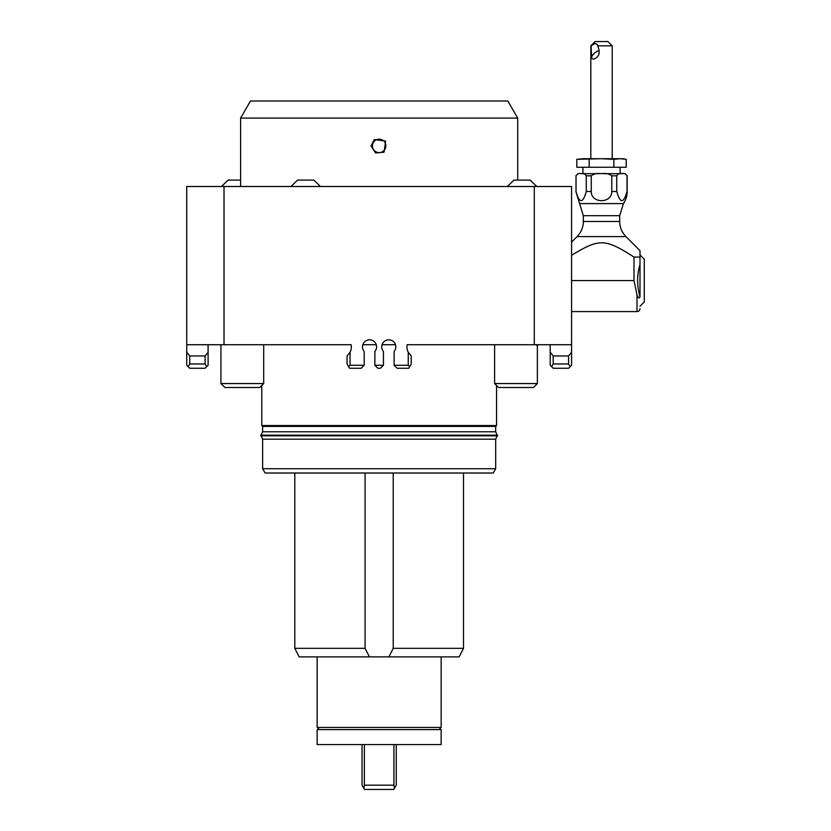 <?xml version="1.0" encoding="UTF-8"?>
<svg xmlns="http://www.w3.org/2000/svg" width="831" height="831" viewBox="0 0 831 831"><rect width="100%" height="100%" fill="white"/><g stroke="black" fill="none" stroke-linecap="round" stroke-linejoin="round"><path stroke-width="1.25" d="M496.533 385.48L496.533 425.545L495.681 426.407L262.627 426.407L262.627 431.788L261.152 435.174M495.681 426.407L495.681 431.788L262.627 431.788M186.726 344.73L186.726 186.508L224.017 186.508L224.017 344.73L186.726 344.73L186.726 365.256L189.717 368.247L205.112 368.247L206.68 366.679L205.112 363.968L189.717 363.968L189.717 355.959L186.726 352.251M583.341 221.482L583.341 215.676L619.687 215.676L619.687 221.482L583.341 221.482C583.248 227.351 581.17 232.389 577.078 236.606L571.583 242.101L571.583 255.262C599.307 238.507 604.791 238.279 633.991 257.07L633.991 280.587L571.583 280.587L571.583 255.262M586.27 175.819L586.27 191.514C582.853 203.688 579.436 203.688 576.018 191.514L576.018 175.819C577.41 173.731 579.124 173.014 581.149 173.679C583.175 173.014 584.879 173.731 586.27 175.819L591.257 175.819C594.04 173.731 597.458 173.014 601.509 173.679C605.56 173.014 608.988 173.731 611.772 175.819L611.772 191.514C611.845 203.688 591.184 203.688 591.257 191.514L591.257 175.819M599.286 173.679L582.261 173.679M616.758 191.514L616.758 175.819C618.15 173.731 619.853 173.014 621.879 173.679C623.904 173.014 625.618 173.731 627.01 175.819L627.01 191.514C623.593 203.688 620.175 203.688 616.758 191.514L611.772 191.514M583.341 215.676L579.602 203.595L623.427 203.595A21.377 21.377 0 0 0 627.166 191.514L627.166 175.819L625.037 173.679M576.018 191.514L576.018 175.819M620.767 173.679L603.732 173.679M622.99 173.679C625.691 173.679 625.691 173.679 622.99 173.679M580.038 173.679C577.327 173.679 577.327 173.679 580.038 173.679M613.86 167.27L576.828 167.27L576.828 159.303L582.998 158.721L622.897 158.721L626.2 159.303L626.2 167.27L613.86 167.27L613.86 159.303L601.509 158.721L576.828 159.303L582.998 158.721M582.915 167.27L582.915 173.679M620.113 167.27L620.113 173.679M589.169 159.303L589.169 167.27M626.2 159.303L620.03 158.721L613.86 159.303M408.25 352.251L408.25 365.256L409.683 366.679L411.241 363.968L411.241 355.959L408.25 352.251A11.759 11.759 0 0 1 407.148 344.73L534.291 344.73L534.291 186.508L224.017 186.508M534.291 186.508L571.583 186.508L571.583 344.73L534.291 344.73M537.366 344.73L537.366 383.558L494.611 383.558L494.611 344.73L407.148 344.73M494.611 383.558L498.548 387.495L533.44 387.495L537.366 383.558M224.017 344.73L351.16 344.73L263.697 344.73L263.697 383.558L220.932 383.558L220.932 344.73M220.932 383.558L224.869 387.495L259.76 387.495L263.697 383.558M351.16 344.73A11.759 11.759 0 0 1 350.048 352.251L350.048 365.256L364.186 365.256L364.186 351.471A7.053 7.053 0 0 1 369.535 339.817A7.053 7.053 0 0 1 374.874 351.471L374.874 365.256L383.434 365.256L383.434 351.471A7.053 7.053 0 0 1 388.773 339.817A7.053 7.053 0 0 1 394.123 351.471L394.123 365.256L408.25 365.256M341.136 435.808L497.582 435.808L497.582 435.174L260.726 435.174L260.726 435.808L341.136 435.808M261.152 435.808L262.627 439.194L495.681 439.194L497.156 435.808M369.442 656.885L365.079 648.336L294.797 648.336L299.16 656.885L459.148 656.885L463.511 648.336L393.229 648.336L393.229 473.016M459.148 656.885L463.511 648.336L463.511 473.016M262.627 468.736L265.099 473.016L493.209 473.016L495.681 468.736L262.627 468.736L262.627 439.194M388.866 656.885L393.229 648.336M299.16 656.885L294.797 648.336L294.797 473.016M365.079 648.336L365.079 473.016M262.627 426.407L261.775 425.545L261.775 385.48M395.494 344.73L382.052 344.73M376.256 344.73L362.804 344.73M571.583 344.73L571.583 352.251L568.591 355.959L568.591 363.968L553.197 363.968L551.628 366.679L553.197 368.247L568.591 368.247L570.149 366.679L568.591 363.968M570.149 366.679L571.583 365.256L571.583 352.251M639.995 296.594C636.826 285.906 636.826 275.238 639.995 264.58L639.995 296.594C639.392 298.807 638.395 298.246 637.003 294.901L637.003 311.594L571.583 311.594L571.583 280.587M394.123 365.256L397.114 368.247L408.779 368.247L409.683 366.679M350.048 352.251L347.057 355.959L347.057 363.968L348.625 366.679L350.048 365.256M374.874 365.256L377.866 368.247L380.432 368.247L383.434 365.256M364.186 365.256L361.194 368.247L349.529 368.247L348.625 366.679M320.454 186.508L313.827 180.098L297.581 180.098L290.954 186.508M536.816 186.508L530.188 180.098L513.942 180.098L507.315 186.508M240.606 180.098L228.12 180.098L221.482 186.508M553.197 363.968L553.197 355.959L550.195 352.251L550.195 365.256L551.628 366.679M568.591 355.959L553.197 355.959M550.195 352.251L550.195 344.73M639.995 264.58L639.995 257.07C639.995 248.417 639.995 248.417 639.995 257.07L639.995 250.65L625.951 236.606L577.078 236.606M639.995 257.07L633.991 257.07M639.995 252.458L639.995 254.93L644.274 259.21L644.274 301.965L639.995 306.244M637.003 294.901L633.991 280.587M637.003 311.594A2.992 2.992 0 0 0 639.995 308.716M597.707 45.83C600.574 52.862 599.151 57.308 593.427 59.178L591.651 58.367L591.08 45.83L595.235 43.43L597.157 44.407L597.707 45.83L612.208 45.83L607.928 41.55L595.1 41.55L590.82 45.83L590.82 158.721M591.807 58.554A6.409 2.96 142.9 0 1 593.49 54.14A6.409 2.96 142.9 0 1 599.109 50.556M206.68 366.679L208.103 365.256L208.103 352.251L205.112 355.959L205.112 363.968M205.112 355.959L189.717 355.959M189.717 363.968L188.149 366.679M208.103 344.73L208.103 352.251M383.278 151.19A6.721 6.721 0 0 1 373.846 150.006A6.721 6.721 0 0 1 375.03 140.584A6.721 6.721 0 0 1 384.452 141.769A6.721 6.721 0 0 1 383.278 151.19M374.251 139.587L371.021 145.892L375.56 152.966L384.047 152.187L385.584 141.062L374.251 139.587M507.824 100.987L250.484 100.987L240.606 118.095L517.703 118.095L507.824 100.987M517.703 180.098L517.703 118.095M240.606 186.508L240.606 118.095M396.262 744.555L396.262 785.17L393.79 789.45L364.518 789.45L362.046 785.17L362.046 744.555M394.465 788.276L393.925 785.17L364.373 785.17L363.833 788.276M364.373 744.555L364.373 785.17M379.154 744.555L317.151 744.555L317.151 729.587L441.157 729.587L441.157 744.555L379.154 744.555M393.925 785.17L393.925 744.555M441.157 656.885L441.157 727.447L439.017 729.587M319.291 729.587L317.151 727.447L317.151 656.885M496.533 425.545L261.775 425.545M441.157 727.447L317.151 727.447M591.257 191.514L586.27 191.514M611.772 175.819L616.758 175.819M575.852 175.819L577.992 173.679M579.602 203.595L575.852 191.514M497.156 435.174L495.681 431.788M495.681 468.736L495.681 439.194M625.951 236.606C621.858 232.389 619.77 227.351 619.687 221.482M612.208 45.83L612.208 158.721M623.427 203.595L619.687 215.676M538.768 344.73L536.712 345.478"/></g></svg>
